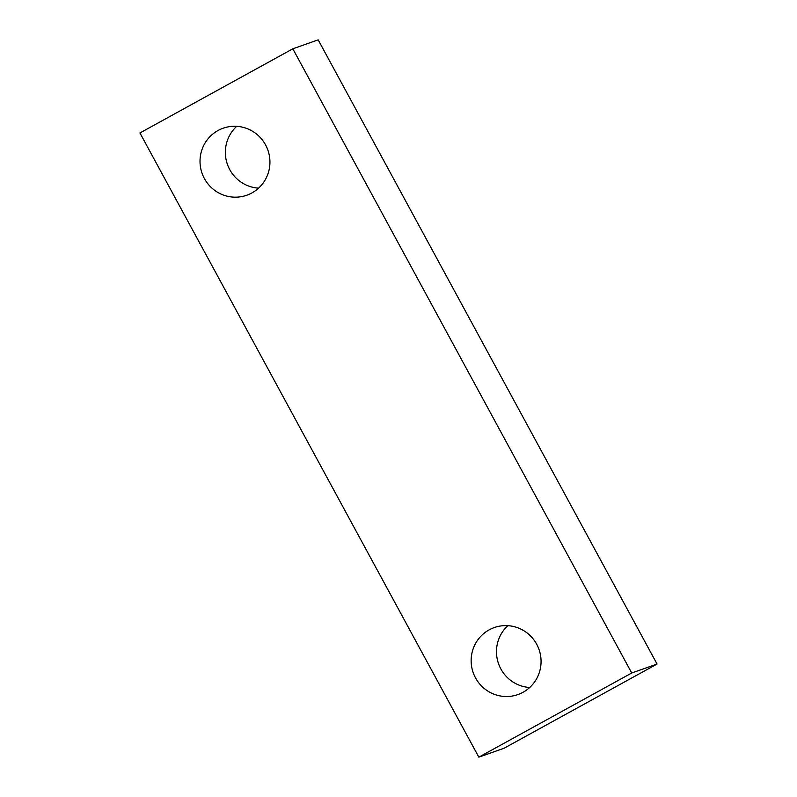 <?xml version="1.0" encoding="UTF-8"?>
<svg xmlns="http://www.w3.org/2000/svg" width="797" height="797" viewBox="0 0 797 797"><rect width="100%" height="100%" fill="white"/><g stroke="black" fill="none" stroke-linecap="round" stroke-linejoin="round"><path stroke-width="1.2" d="M236.719 126.324A35.526 34.889 -109.5 0 0 227.424 164.391A35.526 34.889 -109.5 0 0 258.577 188.152M218.029 130.509A35.526 34.889 70.5 0 1 223.14 128.217A35.526 34.889 70.5 0 1 266.816 147.445A35.526 34.889 70.5 0 1 251.922 192.924A35.526 34.889 70.5 0 1 246.821 195.215A35.526 34.889 70.5 0 1 203.135 175.988A35.526 34.889 70.5 0 1 218.029 130.509M507.848 625.675A35.526 34.889 -109.5 0 0 498.543 663.742A35.526 34.889 -109.5 0 0 529.696 687.502M489.159 629.859A35.526 34.889 70.5 0 1 494.27 627.568A35.526 34.889 70.5 0 1 537.945 646.795A35.526 34.889 70.5 0 1 523.051 692.274A35.526 34.889 70.5 0 1 517.94 694.566A35.526 34.889 70.5 0 1 474.265 675.338A35.526 34.889 70.5 0 1 489.159 629.859M292.828 48.806L139.933 132.96L478.838 757.15L631.732 672.997L292.828 48.806L318.162 39.85L657.067 664.04L631.732 672.997M478.838 757.15L504.172 748.194L657.067 664.04"/></g></svg>
